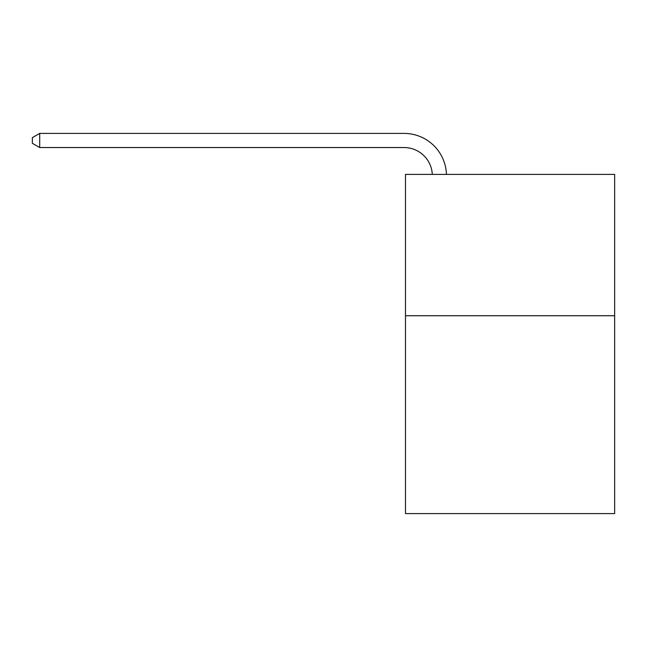 <?xml version="1.0" encoding="UTF-8"?>
<svg xmlns="http://www.w3.org/2000/svg" width="647" height="647" viewBox="0 0 647 647"><rect width="100%" height="100%" fill="white"/><g stroke="black" fill="none" stroke-linecap="round" stroke-linejoin="round"><path stroke-width="0.97" d="M614.65 315.728L614.65 513.597L405.475 513.597L405.475 174.391L614.65 174.391L614.65 315.728L405.475 315.728M432.293 174.391A28.266 28.266 -147 0 0 404.06 147.54L39.702 147.54L32.35 143.294L32.35 137.641L39.702 133.403L404.06 133.403A42.403 42.403 33 0 1 446.438 174.391M39.702 133.403L39.702 147.54"/></g></svg>
